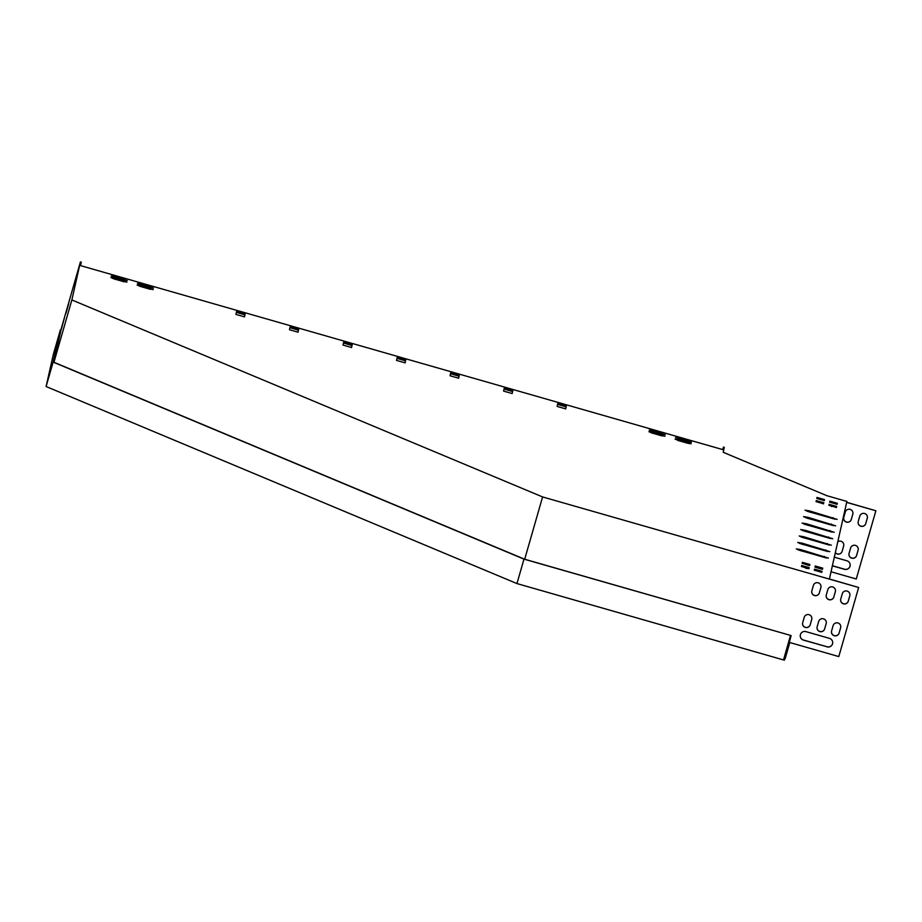 <?xml version="1.0" encoding="UTF-8"?>
<svg xmlns="http://www.w3.org/2000/svg" width="922" height="922" viewBox="0 0 922 922"><rect width="100%" height="100%" fill="white"/><g stroke="black" fill="none" stroke-linecap="round" stroke-linejoin="round"><path stroke-width="1.38" d="M784.933 658.4L791.134 635.581L523.984 559.124L53.13 362.081L46.1 386.525L516.954 583.568L523.984 559.124M790.511 635.477L783.493 659.933L784.495 660.094L784.749 659.242M783.493 659.933L516.954 583.568M791.134 635.581L524.606 559.216L53.753 362.185L60.99 330.041L60.368 329.938L53.338 354.382L46.1 386.525M807.315 567.618L807.05 568.54M806.715 567.41L806.439 568.401M60.368 329.938L53.13 362.081M542.597 496.935L71.87 299.95L80.433 261.906L81.286 262.159L80.514 265.605L723.77 449.901L723.228 452.31L826.896 495.702L846.88 501.43L829.408 578.993L858.647 587.487L542.597 496.935L524.687 559.239M831.033 571.767L856.261 579.004L875.877 510.765L846.684 502.294M875.877 510.765L846.661 502.398M722.86 449.648L723.447 447.055L724.3 447.297L723.712 449.89M849.07 553.35A3.895 3.872 -167.3 0 0 851.859 558.179A3.895 3.872 -167.3 0 0 856.573 555.505L858.094 550.192A3.895 3.872 -167.3 0 0 855.305 545.363A3.895 3.872 -167.3 0 0 850.603 548.037L849.07 553.35M835.332 552.704A3.895 3.872 -167.3 0 0 842.12 551.356L843.642 546.043A3.895 3.872 -167.3 0 0 837.81 541.698M858.244 521.472A3.895 3.872 -167.3 0 0 861.021 526.289A3.895 3.872 -167.3 0 0 865.735 523.615L867.256 518.302A3.895 3.872 -167.3 0 0 864.479 513.473A3.895 3.872 -167.3 0 0 859.765 516.159L858.244 521.472M806.865 564.057L806.658 564.783L809.458 565.589M815.14 567.214L822.309 569.266M843.78 517.323A3.895 3.872 -167.3 0 0 846.569 522.152A3.895 3.872 -167.3 0 0 851.283 519.478L852.804 514.165A3.895 3.872 -167.3 0 0 850.015 509.336A3.895 3.872 -167.3 0 0 845.313 512.01L843.78 517.323M832.497 505.682A3.895 3.872 -167.3 0 0 831.54 506.535M832.37 565.831L844.494 569.3A4.46 4.426 -167.3 0 0 850.061 566.027A4.46 4.426 -167.3 0 0 846.938 560.795L834.318 557.176M849.035 553.523A3.895 3.872 -167.3 0 0 851.905 558.087A3.895 3.872 -167.3 0 0 856.596 555.401L858.117 550.088A3.895 3.872 -167.3 0 0 858.163 549.915M835.355 552.601A3.895 3.872 -167.3 0 0 842.143 551.264L843.665 545.939A3.895 3.872 -167.3 0 0 843.711 545.778M858.198 521.633A3.895 3.872 -167.3 0 0 861.079 526.197A3.895 3.872 -167.3 0 0 865.758 523.512L867.279 518.199A3.895 3.872 -167.3 0 0 867.325 518.037M843.745 517.496A3.895 3.872 -167.3 0 0 846.615 522.059A3.895 3.872 -167.3 0 0 851.306 519.374L852.827 514.061A3.895 3.872 -167.3 0 0 852.873 513.888M832.393 565.728L844.517 569.197A4.46 4.426 -167.3 0 0 850.072 565.97M831.598 630.925A3.895 3.872 -167.3 0 0 834.387 635.754A3.895 3.872 -167.3 0 0 839.101 633.08L840.622 627.755A3.895 3.872 -167.3 0 0 837.833 622.938A3.895 3.872 -167.3 0 0 833.131 625.612L831.598 630.925M817.146 626.787A3.895 3.872 -167.3 0 0 819.935 631.605A3.895 3.872 -167.3 0 0 824.637 628.931L826.17 623.618A3.895 3.872 -167.3 0 0 823.381 618.8A3.895 3.872 -167.3 0 0 818.678 621.474L817.146 626.787M840.76 599.046A3.895 3.872 -167.3 0 0 843.549 603.864A3.895 3.872 -167.3 0 0 848.263 601.19L849.784 595.877A3.895 3.872 -167.3 0 0 846.995 591.048A3.895 3.872 -167.3 0 0 842.293 593.722L840.76 599.046M784.61 658.308L785.21 658.481L789.797 642.53L838.789 656.568L858.647 587.487M826.308 594.897A3.895 3.872 -167.3 0 0 829.097 599.726A3.895 3.872 -167.3 0 0 833.811 597.053L835.332 591.728A3.895 3.872 -167.3 0 0 832.543 586.911A3.895 3.872 -167.3 0 0 827.841 589.584L826.308 594.897M811.856 590.76A3.895 3.872 -167.3 0 0 814.645 595.577A3.895 3.872 -167.3 0 0 819.347 592.904L820.88 587.591A3.895 3.872 -167.3 0 0 818.091 582.773A3.895 3.872 -167.3 0 0 813.388 585.447L811.856 590.76M802.693 622.65A3.895 3.872 -167.3 0 0 805.482 627.467A3.895 3.872 -167.3 0 0 810.184 624.793L811.717 619.48A3.895 3.872 -167.3 0 0 808.928 614.651A3.895 3.872 -167.3 0 0 804.226 617.337L802.693 622.65M827.022 646.875A4.46 4.426 -167.3 0 0 832.589 643.602A4.46 4.426 -167.3 0 0 829.466 638.37L805.909 631.616A4.46 4.426 -167.3 0 0 800.342 634.889A4.46 4.426 -167.3 0 0 803.465 640.122L827.046 646.771A4.46 4.426 -167.3 0 0 832.601 643.544M831.563 631.097A3.895 3.872 -167.3 0 0 834.433 635.65A3.895 3.872 -167.3 0 0 839.124 632.976L840.645 627.663A3.895 3.872 -167.3 0 0 840.691 627.49M817.099 626.948A3.895 3.872 -167.3 0 0 819.981 631.512A3.895 3.872 -167.3 0 0 824.66 628.827L826.193 623.514A3.895 3.872 -167.3 0 0 826.239 623.353M840.726 599.208A3.895 3.872 -167.3 0 0 843.607 603.772A3.895 3.872 -167.3 0 0 848.286 601.086L849.807 595.773A3.895 3.872 -167.3 0 0 849.854 595.6M826.273 595.07A3.895 3.872 -167.3 0 0 829.143 599.623A3.895 3.872 -167.3 0 0 833.834 596.949L835.355 591.636A3.895 3.872 -167.3 0 0 835.401 591.463M811.809 590.921A3.895 3.872 -167.3 0 0 814.691 595.485A3.895 3.872 -167.3 0 0 819.37 592.8L820.903 587.487A3.895 3.872 -167.3 0 0 820.949 587.326M802.647 622.811A3.895 3.872 -167.3 0 0 805.528 627.375A3.895 3.872 -167.3 0 0 810.208 624.69L811.74 619.377A3.895 3.872 -167.3 0 0 811.786 619.215M800.354 634.843A4.46 4.426 -167.3 0 0 803.488 640.018L827.046 646.771M806.577 567.353L806.289 568.367M805.978 567.168L805.678 568.206M802.474 530.507L830.722 538.598M801.022 536.961L829.27 545.052M799.57 543.415L827.806 551.517M798.118 549.869L826.354 557.971M803.926 524.053L832.174 532.144M805.39 517.588L833.626 525.69M806.842 511.134L835.078 519.236M557.591 404.366L566.085 406.89L565.624 408.942M504.057 389.026L512.551 391.55L512.09 393.602M450.524 373.698L459.018 376.211L458.557 378.262M236.389 312.339L244.883 314.863L244.422 316.914M289.923 327.679L298.417 330.203L297.956 332.254M343.457 343.019L351.95 345.531L351.489 347.594M396.99 358.358L405.484 360.871L405.023 362.934M651.416 432.867L662.169 435.945M815.06 566.8L822.436 569.243M802.209 563.112L809.585 565.566M828.959 505.083L836.335 507.526M139.637 286.235L150.39 289.324M816.12 501.395L823.484 503.85M651.773 431.312L662.515 434.4M139.994 284.691L150.735 287.768M801.506 566.281L808.871 568.724M678.004 438.837L688.746 441.915M113.763 277.176L124.505 280.253M677.647 440.382L688.4 443.459M113.406 278.721L124.159 281.809M816.823 498.237L824.199 500.681M814.345 569.957L821.721 572.401M829.673 501.914L837.049 504.357M804.825 531.268L800.665 529.528L805.056 530.242L832.785 538.736L804.825 531.268M803.373 537.722L799.213 535.982L803.604 536.696L831.321 545.19L803.373 537.722M801.921 544.176L797.749 542.436L802.152 543.15L829.869 551.644L801.921 544.176M800.469 550.641L796.297 548.89L800.699 549.604L828.417 558.098L800.469 550.641M806.277 524.814L802.117 523.062L806.508 523.777L834.237 532.282L806.277 524.814M807.73 518.36L803.569 516.608L807.972 517.323L835.689 525.817L807.73 518.36M809.193 511.906L805.021 510.154L809.424 510.869L837.141 519.363L809.193 511.906M557.764 403.582L566.327 406.037L565.693 408.884L557.13 406.418L557.764 403.582M504.23 388.243L512.793 390.698L512.159 393.544L503.596 391.089L504.23 388.243M450.697 372.903L459.26 375.358L458.626 378.204L450.063 375.75L450.697 372.903M236.562 311.555L245.137 314.01L244.491 316.857L235.928 314.402L236.562 311.555M290.096 326.895L298.67 329.35L298.025 332.197L289.462 329.73L290.096 326.895M343.629 342.235L352.204 344.69L351.559 347.525L342.996 345.07L343.629 342.235M397.163 357.575L405.726 360.029L405.092 362.865L396.529 360.41L397.163 357.575M652.534 433.202L648.892 431.68L652.73 432.303L664.946 436.29L652.534 433.202M815.244 566.004L822.735 568.148L822.505 569.185L815.002 567.042L815.244 566.004M802.394 562.328L809.885 564.471L809.654 565.509L802.163 563.354L802.394 562.328M829.143 504.288L836.634 506.432L836.404 507.469L828.913 505.314L829.143 504.288M140.755 286.581L137.113 285.048L140.962 285.682L153.167 289.658L140.755 286.581M816.293 500.6L823.784 502.755L823.553 503.792L816.062 501.637L816.293 500.6M652.88 431.657L649.238 430.125L653.087 430.758L665.292 434.735L652.88 431.657M141.101 285.036L137.459 283.503L141.308 284.126L153.513 288.113L141.101 285.036M808.94 568.667L801.449 566.523L801.679 565.486L809.17 567.629L808.94 568.667M687.881 440.728L691.523 442.249L687.674 441.626L675.469 437.639L687.881 440.728L687.639 441.569M114.87 277.51L111.228 275.989L115.077 276.612L127.282 280.599L114.87 277.51M687.535 442.272L691.177 443.805L687.328 443.171L675.123 439.195L687.535 442.272L687.282 443.125M114.524 279.066L110.882 277.534L114.731 278.156L126.936 282.144L114.524 279.066M824.268 500.623L816.777 498.479L817.007 497.442L824.499 499.586L824.268 500.623M821.79 572.343L814.299 570.199L814.529 569.162L822.021 571.317L821.79 572.355M837.118 504.299L829.616 502.156L829.858 501.119L837.349 503.274L837.118 504.311M723.447 447.055L722.71 449.602M71.87 299.95L53.949 362.265M80.433 261.906L60.864 330.018M64.356 318.194L61.267 329.569L64.356 318.194M66.695 309.85L69.196 301.24L66.741 309.861M65.911 313.342L68.412 304.733L65.958 313.353M66.303 311.59L68.804 302.981L66.349 311.613M75.074 281.452L77.575 272.843L75.12 281.464M75.858 277.96L78.358 269.351L75.915 277.983M75.466 279.712L77.967 271.103L75.512 279.723M837.349 503.274L837.107 504.115M822.021 571.317L821.779 572.159M824.499 499.586L824.256 500.439M114.731 278.156L114.478 279.009M123.294 280.611L123.052 281.464M678.972 439.817L678.719 440.67M115.077 276.612L114.835 277.464M123.64 279.066L123.398 279.919M679.318 438.273L679.076 439.114M809.17 567.629L808.928 568.482M141.308 284.126L141.066 284.979M149.871 286.581L149.629 287.434M653.087 430.758L652.845 431.6M661.65 433.213L661.408 434.055M823.784 502.755L823.542 503.608M140.962 285.682L140.709 286.523M149.525 288.137L149.283 288.978M836.634 506.432L836.392 507.284M809.885 564.471L809.643 565.324M822.735 568.148L822.493 569.001M652.73 432.303L652.488 433.156M661.304 434.758L661.051 435.61M405.726 360.029L405.484 360.871M352.204 344.69L351.95 345.531M298.67 329.35L298.417 330.203M245.137 314.01L244.883 314.863M459.26 375.358L459.018 376.211M512.793 390.698L512.551 391.55M566.327 406.037L566.085 406.89M809.424 510.869L809.182 511.722M832.981 517.622L832.727 518.464M807.972 517.323L807.718 518.176M831.517 524.076L831.275 524.929M806.508 523.777L806.266 524.63M830.065 530.53L829.823 531.383M800.699 549.604L800.457 550.457M824.256 556.358L824.003 557.199M802.152 543.15L801.909 544.003M825.709 549.892L825.467 550.745M803.604 536.696L803.362 537.538M827.161 543.438L826.919 544.291M805.056 530.242L804.814 531.084M828.613 536.984L828.371 537.837"/></g></svg>
